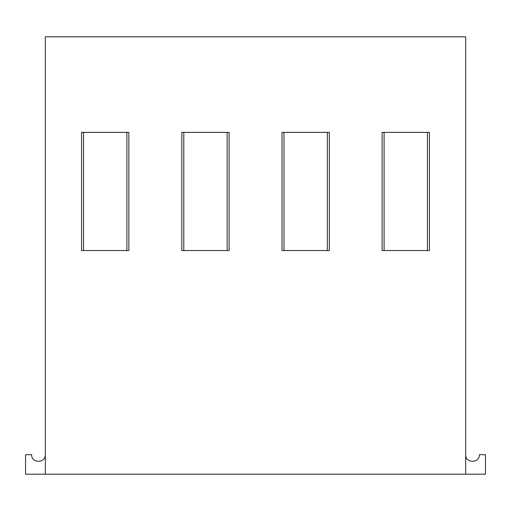 <?xml version="1.0" encoding="UTF-8"?>
<svg xmlns="http://www.w3.org/2000/svg" width="511" height="511" viewBox="0 0 511 511"><rect width="100%" height="100%" fill="white"/><g stroke="black" fill="none" stroke-linecap="round" stroke-linejoin="round"><path stroke-width="0.77" d="M465.674 474.189L45.326 474.189L45.326 36.811L465.674 36.811L465.674 474.189L485.45 474.189L485.45 454.688L479.375 454.688C479.708 463.483 465.349 463.483 465.674 454.688M45.326 454.688C45.651 463.483 31.292 463.483 31.625 454.688L25.55 454.688L25.55 474.189L45.326 474.189M210.398 250.537L200.548 250.537M310.586 250.537L300.73 250.537M184.286 36.811L248.825 36.811M384.591 36.811L449.124 36.811M284.467 36.811L349.007 36.811M84.034 36.811L148.573 36.811M282.015 132.375L283.982 132.375L283.982 250.537L282.015 250.537L282.015 132.375M282.015 250.537L329.301 250.537L327.334 250.537L327.334 132.375L283.982 132.375M327.334 132.375L329.301 132.375L329.301 250.537M81.581 132.375L83.549 132.375L83.549 250.537L81.581 250.537L81.581 132.375M83.549 250.537L126.894 250.537L126.894 132.375L83.549 132.375M126.894 132.375L128.868 132.375L128.868 250.537L126.894 250.537M427.452 132.375L429.419 132.375L429.419 250.537L427.452 250.537L427.452 132.375L384.106 132.375L384.106 250.537L382.132 250.537L382.132 132.375L384.106 132.375M384.106 250.537L427.452 250.537M181.827 132.375L183.8 132.375L183.8 250.537L181.827 250.537L181.827 132.375M181.827 250.537L229.12 250.537L227.146 250.537L227.146 132.375L183.8 132.375M227.146 132.375L229.12 132.375L229.12 250.537"/></g></svg>
